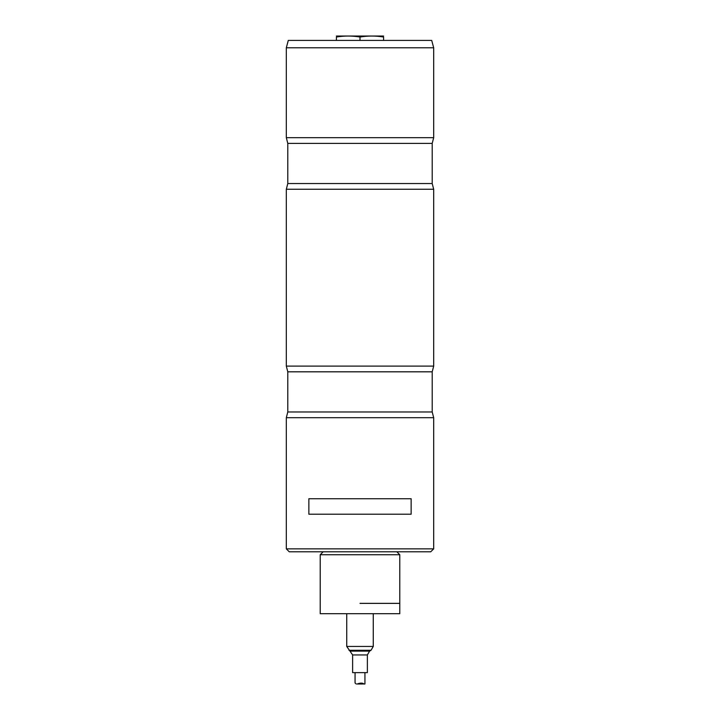 <?xml version="1.0" encoding="UTF-8"?>
<svg xmlns="http://www.w3.org/2000/svg" width="720" height="720" viewBox="0 0 720 720"><rect width="100%" height="100%" fill="white"/><g stroke="black" fill="none" stroke-linecap="round" stroke-linejoin="round"><path stroke-width="1.08" d="M323.154 551.79L320.211 554.742L399.789 554.742L396.846 551.79M360 603.369L399.789 603.369L360 603.369M399.789 554.742L399.789 613.692L320.211 613.692L320.211 554.742M336.42 36.036L383.58 36.036M360 40.419L360 37.017C352.143 35.73 344.277 35.73 336.42 37.017C336.42 35.73 336.42 35.73 336.42 37.017C336.42 35.73 336.42 35.73 336.42 37.017L336.42 40.419M383.58 40.419L383.58 37.017C383.58 35.73 383.58 35.73 383.58 37.017C383.58 35.73 383.58 35.73 383.58 37.017C375.723 35.73 367.857 35.73 360 37.017M286.317 47.79L288.288 40.419L431.712 40.419L433.683 47.79L286.317 47.79L286.317 137.682L287.793 143.388L287.793 183.555L432.207 183.555L432.207 143.388L287.793 143.388M433.683 47.79L433.683 137.682L286.317 137.682M287.793 183.555L286.317 189.261L433.683 189.261L432.207 183.555M433.683 189.261L433.683 366.111L286.317 366.111L287.793 371.817L287.793 411.975L432.207 411.975L432.207 371.817L287.793 371.817M287.793 411.975L286.317 417.69L433.683 417.69L432.207 411.975M308.862 498.735L411.138 498.735L411.138 514.215L308.862 514.215L308.862 498.735M286.317 417.69L286.317 548.847L433.683 548.847L433.683 417.69M286.317 548.847L289.26 551.79L430.74 551.79L433.683 548.847M364.05 683.946L364.005 684C362.619 682.83 360.342 682.83 357.165 684L364.941 683.982L364.941 672.633M355.059 672.633L355.059 682.983L356.238 684M352.629 654.948L367.371 654.948L367.371 672.633L352.629 672.633L352.629 654.948L346.734 646.443L373.266 646.443L371.052 650.268L348.948 650.268M367.371 654.948L369.576 651.123L350.424 651.123M433.683 137.682L432.207 143.388M286.317 189.261L286.317 366.111M433.683 366.111L432.207 371.817M364.923 684L364.005 684M369.576 651.123L371.052 650.268M346.734 613.692L346.734 646.443M373.266 613.692L373.266 646.443"/></g></svg>
